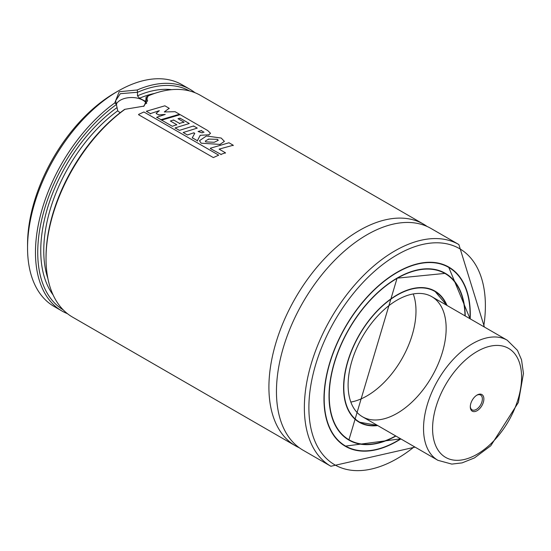 <?xml version="1.0" encoding="UTF-8"?>
<svg xmlns="http://www.w3.org/2000/svg" width="551" height="551" viewBox="0 0 551 551"><rect width="100%" height="100%" fill="white"/><g stroke="black" fill="none" stroke-linecap="round" stroke-linejoin="round"><path stroke-width="0.83" d="M67.477 313.684A128.004 73.903 -60 0 1 61.981 311.019L54.06 306.446A128.004 73.903 -60 0 1 27.55 247.847A128.004 73.903 -60 0 1 118.059 91.08A128.004 73.903 -60 0 1 182.057 84.737L189.978 89.31A128.004 73.903 -60 0 1 195.04 92.74M118.059 91.08L115.042 92.823L118.059 91.08M61.981 311.019A128.004 73.903 -60 0 1 40.368 215.675A128.004 73.903 -60 0 1 114.753 102.941L119.195 91.735L137.206 89.978A128.004 73.903 -60 0 1 189.978 89.31M137.206 89.978L137.619 92.258A126.399 72.98 -60 0 1 189.627 90.963M63.234 309.882A126.399 72.98 -60 0 1 42.826 215.145A126.399 72.98 -60 0 1 116.598 104.394L114.753 102.941M137.619 92.258L120.325 93.691L115.634 100.73L117.714 110.813L120.132 112.741M143.494 106.433L147.634 100.723L146.077 97.134L145.726 101.446L139.527 98.223L137.481 95.833L137.481 92.472M146.077 97.134L148.123 95.922A128.004 73.903 -60 0 1 200.536 95.406L423.423 224.092A128.004 73.903 -60 0 1 427.08 226.461M46.029 258.515L46.029 257.214A126.399 72.98 -60 0 1 124.595 109.401L124.96 109.298A128.004 73.903 -60 0 0 46.029 258.515A128.004 73.903 -60 0 0 72.539 317.114L295.419 445.793A128.004 73.903 -60 0 1 275.803 343.225A128.004 73.903 -60 0 1 359.424 230.428A128.004 73.903 -60 0 1 423.423 224.092M299.303 447.777A128.004 73.903 -60 0 1 295.419 445.793M148.123 95.922L144.08 106.102L124.96 109.298M27.55 247.847L27.55 244.362A123.734 71.437 -60 0 1 115.042 92.823M415.055 447.123L330.869 466.263L302.96 450.146A128.004 73.903 -60 0 1 283.345 347.578A128.004 73.903 -60 0 1 366.966 234.781A128.004 73.903 -60 0 1 430.965 228.445L458.873 244.554L484.391 327.032M400.866 438.927A103.464 59.735 -60 0 1 345.401 446.317A103.464 59.735 -60 0 1 329.539 363.412A103.464 59.735 -60 0 1 397.133 272.235A103.464 59.735 -60 0 1 448.865 267.111A103.464 59.735 -60 0 1 470.203 318.836M447.336 266.278A103.464 59.735 -60 0 1 448.142 266.815M344.788 445.842A103.464 59.735 -60 0 1 343.914 445.408M443.583 272.607A96.108 55.486 -60 0 1 444.382 273.138M348.377 439.416A96.108 55.486 -60 0 1 347.523 438.995M395.666 435.924A95.998 55.424 -60 0 1 349.134 439.856A95.998 55.424 -60 0 1 334.416 362.923A95.998 55.424 -60 0 1 397.133 278.331A95.998 55.424 -60 0 1 445.132 273.571A95.998 55.424 -60 0 1 465.003 315.84M377.704 425.558A75.735 43.722 -60 0 1 359.266 422.3A75.735 43.722 -60 0 1 347.66 361.614A75.735 43.722 -60 0 1 397.133 294.875A75.735 43.722 -60 0 1 435.001 291.128A75.735 43.722 -60 0 1 447.033 305.468M433.465 290.308A75.735 43.722 -60 0 1 433.94 290.639M358.315 421.625A75.735 43.722 -60 0 1 357.792 421.377M397.133 300.102A69.336 40.03 -60 0 1 431.798 296.672A69.336 40.03 -60 0 1 431.798 376.726A69.336 40.03 -60 0 1 362.468 416.756A69.336 40.03 -60 0 1 351.841 361.201A69.336 40.03 -60 0 1 397.133 300.102M413.264 293.945A69.336 40.03 -60 0 1 401.631 359.307A69.336 40.03 -60 0 1 350.835 402.065M116.426 103.891A16 9.236 180 0 1 120.325 100.227A16 9.236 180 0 1 146.662 103.581M156.215 113.279L159.349 110.661L150.402 113.609L146.332 111.261L164.887 105.806L169.164 108.278L164.301 111.943L175.087 111.701L179.495 114.243L161.002 119.691L156.766 117.246L165.238 114.429L158.984 114.883L156.215 113.63M158.991 115.228L158.984 114.883M156.78 117.59L156.766 117.246M161.016 120.035L161.002 119.691M179.461 114.608L179.495 114.243M169.123 108.643L169.164 108.278M150.416 113.954L150.402 113.609M201.597 130.849L204.056 132.24M203.656 132.13L202.121 132.86L198.064 131.496L201.625 130.484M207.713 130.546L210.523 133.301L208.863 134.775L200.192 135.312L197.389 140.719L192.299 137.778L194.751 133.321L193.814 132.798L187.423 134.981L183.159 132.522L197.258 128.107L193.566 125.972L179.419 130.38L175.149 127.908L189.289 123.507L180.053 118.169L178.007 118.699L183.944 122.129L179.509 123.39L173.613 119.98L170.376 121L176.754 124.684L172.298 126.269L161.657 120.125L180.198 114.649L207.713 130.546M176.754 125.029L176.754 124.684M173.606 120.338L173.613 119.98M179.502 123.741L179.509 123.39M183.931 122.494L183.944 122.129M180.025 118.534L180.053 118.169M175.156 128.252L175.149 127.908M193.539 126.337L193.566 125.972M193.807 133.149L193.814 132.798M192.306 138.122L192.299 137.778M197.403 141.063L197.389 140.719M200.185 135.663L200.192 135.312M205.771 141.889L205.261 141.146L208.574 139.107L217.39 139.313L218.299 140.298L214.236 142.282L205.771 141.889M217.363 139.672L217.39 139.313M206.405 136.001L221.199 138.039L224.381 141.38L219.987 144.41L201.156 143.191L199.49 140.698L206.405 136.001M210.372 148.233L228.961 142.771L233.238 145.244L219.091 149.121L225.435 152.785L220.999 154.363L210.386 148.57M221.013 154.707L220.999 154.363M225.435 153.137L225.435 152.785M233.204 145.609L233.238 145.244M138.583 114.415L143.921 111.984L218.699 155.155L213.347 157.579L138.618 114.746M470.912 409.703A9.601 5.544 -60 0 1 470.299 406.79A9.601 5.544 -60 0 1 477.083 395.033A9.601 5.544 -60 0 1 483.806 397.87A9.601 5.544 -60 0 1 479.005 409.283A9.601 5.544 -60 0 1 470.912 409.703M476.698 395.274A8.534 4.925 -60 0 1 480.596 395.046A8.534 4.925 -60 0 1 480.596 404.902A8.534 4.925 -60 0 1 472.062 409.827A8.534 4.925 -60 0 1 470.843 408.511A8.534 4.925 -60 0 1 470.306 406.335M137.481 95.833A122.136 70.514 -60 0 1 171.63 89.661M53.11 294.95A122.136 70.514 -60 0 1 116.743 107.803M139.527 98.223A120.001 69.281 -60 0 1 154.666 93.401M47.861 278.393A120.001 69.281 -60 0 1 117.714 110.813M144.982 101.198A120.001 69.281 -60 0 1 146.063 100.743M330.869 466.263A128.004 73.903 -60 0 1 311.253 363.688A128.004 73.903 -60 0 1 394.874 250.898A128.004 73.903 -60 0 1 458.873 244.554M414.352 446.716A124.801 72.057 -60 0 1 309.311 417.41A124.801 72.057 -60 0 1 397.133 254.817A124.801 72.057 -60 0 1 483.688 326.626M427.142 262.338A103.361 59.673 -60 0 1 448.666 267.111A103.361 59.673 -60 0 1 470.072 314.518M397.057 440.979A103.361 59.673 -60 0 1 345.305 446.138A103.361 59.673 -60 0 1 330.407 429.89M400.653 438.803A103.147 59.549 -60 0 1 324.215 400.846A103.147 59.549 -60 0 1 397.133 272.497A103.147 59.549 -60 0 1 469.982 318.712M395.9 436.061A96.322 55.61 -60 0 1 329.03 395.322A96.322 55.61 -60 0 1 397.133 278.069A96.322 55.61 -60 0 1 465.23 315.971M397.057 278.11A96.108 55.486 -60 0 1 445.036 273.392A96.108 55.486 -60 0 1 458.962 288.662M369.115 444.285A96.108 55.486 -60 0 1 348.928 439.856A96.108 55.486 -60 0 1 329.023 395.949M419.077 287.636A75.625 43.667 -60 0 1 434.794 291.135A75.625 43.667 -60 0 1 446.751 305.302M377.421 425.393A75.625 43.667 -60 0 1 359.169 422.121A75.625 43.667 -60 0 1 348.28 410.254M377.297 425.324A75.411 43.543 -60 0 1 344.774 375.279A75.411 43.543 -60 0 1 397.133 295.136A75.411 43.543 -60 0 1 446.634 305.233M208.836 135.133L208.863 134.775M208.56 139.465L208.574 139.107M219.973 144.768L219.987 144.41M507.223 340.215L517.458 350.346L521.528 359.782L523.45 373.447L518.367 402.471L490.769 445.787L474.466 457.915L462.11 462.881L451.813 464.1L437.893 460.305A69.336 40.03 -60 0 1 428.003 449.602A69.336 40.03 -60 0 1 444.561 369.955A69.336 40.03 -60 0 1 507.223 340.215L431.798 296.672M436.64 447.66A62.931 36.332 -60 0 1 481.23 349.32A62.931 36.332 -60 0 1 513.387 411.638A62.931 36.332 -60 0 1 436.64 447.66M470.044 318.747L448.666 267.111L446.468 265.844M400.708 438.837L345.305 446.138L343.108 444.871M346.062 438.203L348.928 439.856L397.092 278.165L445.036 273.392M445.132 273.571L442.722 272.187M349.134 439.856L346.724 438.465M446.792 305.323L434.794 291.135L432.934 290.06M377.456 425.413L359.169 422.121L357.31 421.047M437.893 460.305L362.468 416.756"/></g></svg>
